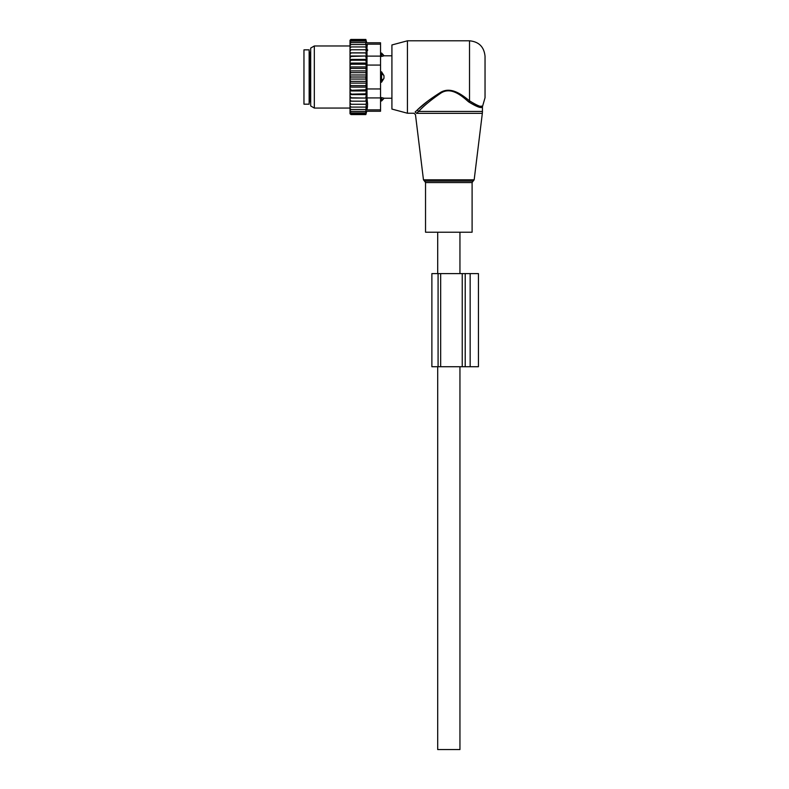 <?xml version="1.0" encoding="UTF-8"?>
<svg xmlns="http://www.w3.org/2000/svg" width="789" height="789" viewBox="0 0 789 789"><rect width="100%" height="100%" fill="white"/><g stroke="black" fill="none" stroke-linecap="round" stroke-linejoin="round"><path stroke-width="1.18" d="M437.658 232.213L425.537 232.213L425.537 182.555L472.098 182.555L472.098 232.213L437.658 232.213M407.43 40.801L407.43 113.231L391.916 109.069L391.916 44.963L407.43 40.801L469.514 40.801C478.943 41.718 484.111 46.896 485.038 56.325L485.038 97.708L482.444 106.742L482.444 111.446L418.643 111.446L416.602 113.34C415.083 115.007 415.083 115.007 416.602 113.34L415.122 112.028L417.243 110.036L415.122 112.028C413.525 113.626 413.525 113.626 415.122 112.028M469.514 40.801L469.514 100.834C477.542 105.874 481.931 107.57 482.681 105.923C482.099 107.6 477.71 105.904 469.514 100.834L470.195 101.406M480.817 106.18L481.734 106.13M468.597 101.85C477.039 107.028 481.655 108.655 482.444 106.742C481.832 108.685 477.217 107.057 468.597 101.85C461.979 96.051 451.308 86.524 441.081 92.964C431.228 99.72 423.742 105.884 418.643 111.446L417.243 110.036C422.588 104.69 430.409 98.783 440.726 92.303C451.426 86.129 462.581 95.272 469.514 100.834L468.597 101.85M427.155 101.613L417.559 109.76M459.948 366.727L459.948 749.55L437.698 749.55L437.698 366.727M303.962 49.855L303.962 104.178L309.14 104.178L309.14 49.855L303.962 49.855M380.535 71.838L381.57 71.838L383.977 75.705L383.977 78.328L381.57 82.194L380.535 82.194M380.535 53.06L381.57 53.06L381.57 56.443L383.977 55.841L380.535 56.443M383.977 98.181L381.57 97.589L383.977 98.181A4.142 2.978 0 0 1 381.57 99.808L381.57 100.972L380.535 100.972M380.535 97.589L381.57 97.589L381.57 99.808L380.535 99.808M381.57 71.838L381.57 82.194M351.046 49.756L350.01 51.157L350.01 49.756L366.392 49.756L365.8 46.936L351.046 46.936L350.01 48.247L350.01 40.288L350.849 39.45L350.03 41.097L365.8 41.097L366.175 42.596L351.046 42.596L350.01 43.73M350.01 111.841L351.046 112.935L350.03 112.935L351.046 114.583L350.01 113.744L350.01 84.492L351.046 85.636L365.8 85.636L366.392 87.106L365.8 89.808L350.01 90.331M366.392 79.058L350.01 79.058L350.01 74.975L366.392 74.975L365.8 77.016L366.392 83.121L350.01 83.121L350.01 84.492M350.01 83.121L350.01 80.31L351.046 81.356L365.8 81.356M350.01 79.058L350.01 80.31M350.01 74.975L350.01 71.868L351.046 72.677L365.8 72.677L366.392 74.975M350.01 51.157L350.01 66.927L366.392 66.927L365.8 68.396L366.392 70.911L350.01 70.911L350.01 71.868M350.01 70.911L350.01 67.726L351.046 68.396L365.8 68.396M350.01 66.927L350.01 67.726M350.01 49.756L350.01 48.247M350.01 101.199L366.392 101.199L365.8 112.935L351.046 112.935M350.01 111.436L351.046 111.436L350.01 110.292M365.8 111.436L351.046 111.436M350.01 109.484L351.046 109.484L350.01 108.28M365.8 109.484L351.046 109.484M350.01 107.097L351.046 107.097L350.01 105.785M365.8 107.097L351.046 107.097M350.01 104.276L351.046 104.276L350.01 102.876M365.8 104.276L351.046 104.276M366.392 101.199L350.01 101.14M350.01 99.7L351.046 101.091M350.01 98.053L366.392 98.053L365.8 101.091M366.392 98.053L350.01 97.797M350.01 96.228L351.046 97.58M350.01 94.621L366.392 94.621L365.8 97.58M366.392 94.621L365.8 93.812L350.01 94.177M350.01 92.51L351.046 93.812M350.01 90.952L366.392 90.952L365.8 93.812M366.392 90.952L365.8 89.808M350.01 88.575L351.046 89.808M366.392 87.106L350.01 87.106M350.01 86.307L351.046 85.636M350.01 82.164L351.046 81.356M365.8 77.016L351.046 77.016L350.01 77.943M350.01 76.079L351.046 77.016M350.01 73.722L351.046 72.677M350.01 69.54L351.046 68.396M350.01 65.457L351.046 64.225L350.01 63.702M350.01 61.522L351.046 60.22L350.01 59.856M350.01 57.794L351.046 56.443L350.01 56.236M350.01 54.333L351.046 52.942L350.01 52.893M350.01 46.936L351.046 46.936M365.8 46.936L366.343 46.936L365.8 44.539L351.046 44.539L350.01 45.752M350.01 44.539L351.046 44.539M365.8 44.539L365.8 42.596M350.01 42.596L351.046 42.596M350.01 42.192L351.046 41.097M365.8 41.097L365.849 39.45L366.737 42.774L380.535 42.774L380.535 111.259L366.737 111.259L365.849 114.583L351.046 114.583M365.8 114.583L365.958 113.971L351.046 113.971M365.8 113.971L365.8 112.935M365.8 40.061L351.046 40.061M365.8 39.45L351.046 39.45M380.535 109.868L367.003 109.868C366.658 111.713 366.658 111.713 367.003 109.868C366.658 111.713 366.658 111.713 367.003 109.868L367.595 104.266L367.003 97.925L367.003 44.164C366.658 42.32 366.658 42.32 367.003 44.164C366.658 42.32 366.658 42.32 367.003 44.164L380.535 44.164M367.526 106.002L367.289 108.172M310.688 105.963L310.688 48.07L314.318 45.979L314.318 108.054L310.688 105.963M367.595 49.766L367.595 50.457M367.289 45.89L367.023 44.253M350.01 55.98L366.392 55.98L365.8 52.942L366.392 52.833L350.01 52.833M365.8 52.942L351.046 52.942M366.392 55.98L351.046 56.443M365.8 56.443L366.392 59.412L350.01 59.412M366.392 59.412L365.8 60.22L351.046 60.22M365.8 60.22L366.392 63.081L350.01 63.081M366.392 63.081L365.8 64.225L351.046 64.225M366.392 66.927L365.8 64.225M366.392 70.911L365.8 72.677M366.392 83.121L365.8 85.636M366.392 52.833L365.8 49.756M431.879 366.727L431.879 273.605L431.879 366.727L462.236 366.727L462.236 273.605L478.44 273.605L478.44 366.727L470.155 366.727L470.155 273.605M440.666 366.727L440.666 273.605L431.879 273.605M462.236 366.727L470.155 366.727M440.666 273.605L462.236 273.605M474.169 179.813L473.144 181.085L424.502 181.085L423.466 179.813L474.169 179.813L482.335 113.34L416.602 113.34M309.14 51.67L310.176 52.705L310.176 101.327L309.14 102.363M383.977 55.841A4.142 2.978 0 0 0 381.57 54.224L380.535 54.224M383.977 78.328A4.142 2.88 0 0 1 381.57 79.886L380.535 79.886M380.535 74.136L381.57 74.136A4.142 2.88 0 0 1 383.977 75.705M380.535 97.925L367.003 97.925M380.535 65.073L367.003 65.073M380.535 88.96L367.003 88.96M380.535 56.108L367.003 56.108M438.082 273.605L438.082 366.727M465.214 366.727L465.214 273.605M424.502 181.085L425.537 182.555M473.144 181.085L472.098 182.555M482.444 111.446L482.335 113.34M423.466 179.813L415.468 114.592L413.919 113.231L407.43 113.231M459.948 232.213L459.948 273.605M437.698 232.213L437.698 273.605M310.176 52.705L310.688 52.705M310.176 101.327L310.688 101.327M381.57 53.06L384.154 55.802L391.916 55.802M381.57 100.972L384.154 98.23L391.916 98.23M350.01 108.054L314.318 108.054M350.01 45.979L314.318 45.979"/></g></svg>

